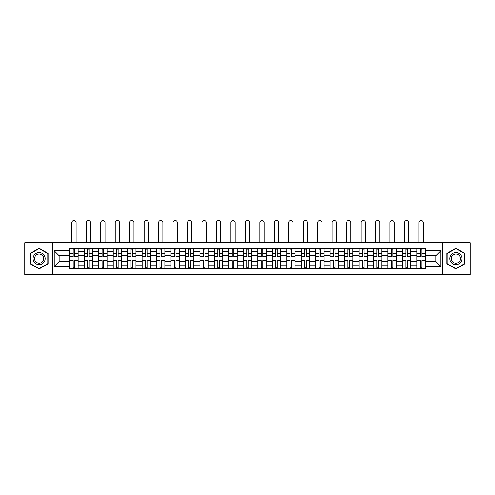 <?xml version="1.0" encoding="UTF-8"?>
<svg xmlns="http://www.w3.org/2000/svg" width="495" height="495" viewBox="0 0 495 495"><rect width="100%" height="100%" fill="white"/><g stroke="black" fill="none" stroke-linecap="round" stroke-linejoin="round"><path stroke-width="0.74" d="M442.629 274.521L470.25 274.521L470.25 242.723L24.75 242.723L24.75 274.521L442.629 274.521L442.629 242.723M84.261 268.587L84.261 251.485L78.142 251.485L78.142 268.587M78.142 251.485L78.142 248.657M84.261 251.485L84.261 248.657M92.602 248.657L92.602 268.587M98.722 268.587L98.722 248.657M107.062 248.657L107.062 268.587M113.182 268.587L113.182 248.657M121.523 248.657L121.523 268.587M127.642 268.587L127.642 248.657M135.989 248.657L135.989 268.587M142.102 268.587L142.102 248.657M150.449 248.657L150.449 268.587M156.562 268.587L156.562 248.657M164.909 248.657L164.909 268.587M171.022 268.587L171.022 248.657M179.369 248.657L179.369 268.587M185.489 268.587L185.489 248.657M193.83 248.657L193.83 268.587M199.949 268.587L199.949 248.657M208.29 248.657L208.29 268.587M214.409 268.587L214.409 248.657M222.75 248.657L222.75 268.587M228.869 268.587L228.869 248.657M237.21 248.657L237.21 268.587M243.33 268.587L243.33 248.657M251.67 248.657L251.67 268.587M257.79 268.587L257.79 248.657M266.131 248.657L266.131 268.587M272.25 268.587L272.25 248.657M280.591 248.657L280.591 268.587M286.71 268.587L286.71 248.657M295.051 248.657L295.051 268.587M301.17 268.587L301.17 248.657M309.511 248.657L309.511 268.587M315.631 268.587L315.631 248.657M323.978 248.657L323.978 268.587M330.091 268.587L330.091 248.657M338.438 248.657L338.438 268.587M344.551 268.587L344.551 248.657M352.898 248.657L352.898 268.587M359.011 268.587L359.011 248.657M367.358 248.657L367.358 268.587M373.478 268.587L373.478 248.657M381.818 248.657L381.818 268.587M387.938 268.587L387.938 248.657M396.278 248.657L396.278 268.587M402.398 268.587L402.398 248.657M410.739 248.657L410.739 268.587M416.858 268.587L416.858 248.657M416.858 261.496L410.739 261.496M402.398 261.496L396.278 261.496M387.938 261.496L381.818 261.496M373.478 261.496L367.358 261.496M359.011 261.496L352.898 261.496M344.551 261.496L338.438 261.496M330.091 261.496L323.978 261.496M315.631 261.496L309.511 261.496M301.17 261.496L295.051 261.496M286.71 261.496L280.591 261.496M272.25 261.496L266.131 261.496M257.79 261.496L251.67 261.496M243.33 261.496L237.21 261.496M228.869 261.496L222.75 261.496M214.409 261.496L208.29 261.496M199.949 261.496L193.83 261.496M185.489 261.496L179.369 261.496M171.022 261.496L164.909 261.496M156.562 261.496L150.449 261.496M142.102 261.496L135.989 261.496M127.642 261.496L121.523 261.496M113.182 261.496L107.062 261.496M98.722 261.496L92.602 261.496M84.261 261.496L78.142 261.496M416.858 255.748L410.739 255.748M402.398 255.748L396.278 255.748M387.938 255.748L381.818 255.748M373.478 255.748L367.358 255.748M359.011 255.748L352.898 255.748M344.551 255.748L338.438 255.748M330.091 255.748L323.978 255.748M315.631 255.748L309.511 255.748M301.17 255.748L295.051 255.748M286.71 255.748L280.591 255.748M272.25 255.748L266.131 255.748M257.79 255.748L251.67 255.748M243.33 255.748L237.21 255.748M228.869 255.748L222.75 255.748M214.409 255.748L208.29 255.748M199.949 255.748L193.83 255.748M185.489 255.748L179.369 255.748M171.022 255.748L164.909 255.748M156.562 255.748L150.449 255.748M142.102 255.748L135.989 255.748M127.642 255.748L121.523 255.748M113.182 255.748L107.062 255.748M98.722 255.748L92.602 255.748M84.261 255.748L78.142 255.748M59.14 261.496L69.801 261.496L69.801 255.748L59.14 255.748L59.14 261.496L54.227 266.409L54.227 250.835L69.801 250.835L69.801 255.748M425.199 255.748L425.199 261.496L435.86 261.496L435.86 255.748L425.199 255.748L425.199 248.657L69.801 248.657L69.801 250.835M425.199 250.835L440.773 250.835L440.773 266.409L425.199 266.409L425.199 261.496M69.801 261.496L69.801 268.587L425.199 268.587L425.199 266.409M69.801 266.409L54.227 266.409M52.371 274.521L52.371 242.723M48.065 253.459L39.117 248.292L30.17 253.459L30.17 263.786L39.117 268.952L48.065 263.786L48.065 253.459M464.83 253.459L455.883 248.292L446.936 253.459L446.936 263.786L455.883 268.952L464.83 263.786L464.83 253.459M74.757 267.201L73.186 267.201M73.186 250.049L74.757 250.049M89.218 267.201L87.646 267.201M87.646 250.049L89.218 250.049M103.684 267.201L102.106 267.201M102.106 250.049L103.684 250.049M118.144 267.201L116.566 267.201M116.566 250.049L118.144 250.049M132.604 267.201L131.026 267.201M131.026 250.049L132.604 250.049M147.065 267.201L145.487 267.201M145.487 250.049L147.065 250.049M161.525 267.201L159.947 267.201M159.947 250.049L161.525 250.049M175.985 267.201L174.407 267.201M174.407 250.049L175.985 250.049M190.445 267.201L188.867 267.201M188.867 250.049L190.445 250.049M204.905 267.201L203.327 267.201M203.327 250.049L204.905 250.049M219.365 267.201L217.794 267.201M217.794 250.049L219.365 250.049M233.826 267.201L232.254 267.201M232.254 250.049L233.826 250.049M248.286 267.201L246.714 267.201M246.714 250.049L248.286 250.049M262.746 267.201L261.174 267.201M261.174 250.049L262.746 250.049M277.206 267.201L275.635 267.201M275.635 250.049L277.206 250.049M291.673 267.201L290.095 267.201M290.095 250.049L291.673 250.049M306.133 267.201L304.555 267.201M304.555 250.049L306.133 250.049M320.593 267.201L319.015 267.201M319.015 250.049L320.593 250.049M335.053 267.201L333.475 267.201M333.475 250.049L335.053 250.049M349.513 267.201L347.936 267.201M347.936 250.049L349.513 250.049M363.974 267.201L362.396 267.201M362.396 250.049L363.974 250.049M378.434 267.201L376.856 267.201M376.856 250.049L378.434 250.049M392.894 267.201L391.316 267.201M391.316 250.049L392.894 250.049M407.354 267.201L405.782 267.201M405.782 250.049L407.354 250.049M421.814 267.201L420.243 267.201M420.243 250.049L421.814 250.049M54.227 250.835L59.14 255.748M435.86 261.496L440.773 266.409M435.86 255.748L440.773 250.835M76.106 242.723L76.106 222.614A2.135 2.135 0 0 0 73.972 220.479A2.135 2.135 0 0 0 71.837 222.614L71.837 242.723M74.757 256.435L78.099 256.633L74.757 256.633L74.757 248.75L78.099 248.75L76.242 248.75M78.099 256.435L78.099 248.75M73.186 249.956L74.757 249.956M71.701 248.75L69.844 248.75L69.844 256.633L73.186 256.633L73.186 248.75L76.106 248.657M69.844 248.75L71.837 248.657M73.186 260.815L69.844 260.618L73.186 260.618L73.186 268.494L69.844 268.494L71.701 268.494M69.844 260.815L69.844 268.494M74.757 267.294L73.186 267.294M76.242 268.494L78.099 268.494L78.099 260.618L74.757 260.618L74.757 268.494L71.837 268.494M78.099 268.494L76.106 268.494M90.566 242.723L90.566 222.614A2.135 2.135 0 0 0 88.432 220.479A2.135 2.135 0 0 0 86.303 222.614L86.303 242.723M89.218 256.435L92.559 256.633L89.218 256.633L89.218 248.75L92.559 248.75L90.703 248.75M92.559 256.435L92.559 248.75M87.646 249.956L89.218 249.956M86.161 248.75L84.305 248.75L84.305 256.633L87.646 256.633L87.646 248.75L90.566 248.657M84.305 248.75L86.303 248.657M105.027 242.723L105.027 222.614A2.135 2.135 0 0 0 102.892 220.479A2.135 2.135 0 0 0 100.763 222.614L100.763 242.723M103.684 256.435L107.019 256.633L103.684 256.633L103.684 248.75L107.019 248.75L105.163 248.75M107.019 256.435L107.019 248.75M102.106 249.956L103.684 249.956M100.621 248.75L98.771 248.75L98.771 256.633L102.106 256.633L102.106 248.75L105.027 248.657M98.771 248.75L100.763 248.657M33.901 261.638A6.027 6.027 0 0 0 42.131 263.841A6.027 6.027 0 0 0 44.333 255.612A6.027 6.027 0 0 0 36.104 253.403A6.027 6.027 0 0 0 33.901 261.638M35.17 260.902A4.56 4.56 0 0 0 41.401 262.573A4.56 4.56 0 0 0 43.071 256.342A4.56 4.56 0 0 0 36.834 254.671A4.56 4.56 0 0 0 35.17 260.902M39.117 248.614L47.786 253.619L47.786 263.625L39.117 268.63L30.449 263.625L30.449 253.619L39.117 248.614M450.667 261.638A6.027 6.027 0 0 0 458.896 263.841A6.027 6.027 0 0 0 461.099 255.612A6.027 6.027 0 0 0 452.869 253.403A6.027 6.027 0 0 0 450.667 261.638M451.929 260.902A4.56 4.56 0 0 0 458.166 262.573A4.56 4.56 0 0 0 459.83 256.342A4.56 4.56 0 0 0 453.599 254.671A4.56 4.56 0 0 0 451.929 260.902M455.883 248.614L464.551 253.619L464.551 263.625L455.883 268.63L447.214 263.625L447.214 253.619L455.883 248.614M87.646 260.815L84.305 260.618L87.646 260.618L87.646 268.494L84.305 268.494L86.161 268.494M84.305 260.815L84.305 268.494M89.218 267.294L87.646 267.294M90.703 268.494L92.559 268.494L92.559 260.618L89.218 260.618L89.218 268.494L86.303 268.494M92.559 268.494L90.566 268.494M102.106 260.815L98.771 260.618L102.106 260.618L102.106 268.494L98.771 268.494L100.621 268.494M98.771 260.815L98.771 268.494M103.684 267.294L102.106 267.294M105.163 268.494L107.019 268.494L107.019 260.618L103.684 260.618L103.684 268.494L100.763 268.494M107.019 268.494L105.027 268.494M119.487 242.723L119.487 222.614A2.135 2.135 0 0 0 117.352 220.479A2.135 2.135 0 0 0 115.224 222.614L115.224 242.723M118.144 256.435L121.479 256.633L118.144 256.633L118.144 248.75L121.479 248.75L119.623 248.75M121.479 256.435L121.479 248.75M116.566 249.956L118.144 249.956M115.081 248.75L113.231 248.75L113.231 256.633L116.566 256.633L116.566 248.75L119.487 248.657M113.231 248.75L115.224 248.657M133.947 242.723L133.947 222.614A2.135 2.135 0 0 0 131.812 220.479A2.135 2.135 0 0 0 129.684 222.614L129.684 242.723M132.604 256.435L135.939 256.633L132.604 256.633L132.604 248.75L135.939 248.75L134.083 248.75M135.939 256.435L135.939 248.75M131.026 249.956L132.604 249.956M129.542 248.75L127.691 248.75L127.691 256.633L131.026 256.633L131.026 248.75L133.947 248.657M127.691 248.75L129.684 248.657M148.407 242.723L148.407 222.614A2.135 2.135 0 0 0 146.273 220.479A2.135 2.135 0 0 0 144.144 222.614L144.144 242.723M147.065 256.435L150.4 256.633L147.065 256.633L147.065 248.75L150.4 248.75L148.543 248.75M150.4 256.435L150.4 248.75M145.487 249.956L147.065 249.956M144.002 248.75L142.152 248.75L142.152 256.633L145.487 256.633L145.487 248.75L148.407 248.657M142.152 248.75L144.144 248.657M116.566 260.815L113.231 260.618L116.566 260.618L116.566 268.494L113.231 268.494L115.081 268.494M113.231 260.815L113.231 268.494M118.144 267.294L116.566 267.294M119.623 268.494L121.479 268.494L121.479 260.618L118.144 260.618L118.144 268.494L115.224 268.494M121.479 268.494L119.487 268.494M131.026 260.815L127.691 260.618L131.026 260.618L131.026 268.494L127.691 268.494L129.542 268.494M127.691 260.815L127.691 268.494M132.604 267.294L131.026 267.294M134.083 268.494L135.939 268.494L135.939 260.618L132.604 260.618L132.604 268.494L129.684 268.494M135.939 268.494L133.947 268.494M145.487 260.815L142.152 260.618L145.487 260.618L145.487 268.494L142.152 268.494L144.002 268.494M142.152 260.815L142.152 268.494M147.065 267.294L145.487 267.294M148.543 268.494L150.4 268.494L150.4 260.618L147.065 260.618L147.065 268.494L144.144 268.494M150.4 268.494L148.407 268.494M162.867 242.723L162.867 222.614A2.135 2.135 0 0 0 160.739 220.479A2.135 2.135 0 0 0 158.604 222.614L158.604 242.723M161.525 256.435L164.86 256.633L161.525 256.633L161.525 248.75L164.86 248.75L163.01 248.75M164.86 256.435L164.86 248.75M159.947 249.956L161.525 249.956M158.462 248.75L156.612 248.75L156.612 256.633L159.947 256.633L159.947 248.75L162.867 248.657M156.612 248.75L158.604 248.657M159.947 260.815L156.612 260.618L159.947 260.618L159.947 268.494L156.612 268.494L158.462 268.494M156.612 260.815L156.612 268.494M161.525 267.294L159.947 267.294M163.01 268.494L164.86 268.494L164.86 260.618L161.525 260.618L161.525 268.494L158.604 268.494M164.86 268.494L162.867 268.494M177.328 242.723L177.328 222.614A2.135 2.135 0 0 0 175.199 220.479A2.135 2.135 0 0 0 173.064 222.614L173.064 242.723M175.985 256.435L179.32 256.633L175.985 256.633L175.985 248.75L179.32 248.75L177.47 248.75M179.32 256.435L179.32 248.75M174.407 249.956L175.985 249.956M172.928 248.75L171.072 248.75L171.072 256.633L174.407 256.633L174.407 248.75L177.328 248.657M171.072 248.75L173.064 248.657M174.407 260.815L171.072 260.618L174.407 260.618L174.407 268.494L171.072 268.494L172.928 268.494M171.072 260.815L171.072 268.494M175.985 267.294L174.407 267.294M177.47 268.494L179.32 268.494L179.32 260.618L175.985 260.618L175.985 268.494L173.064 268.494M179.32 268.494L177.328 268.494M191.788 242.723L191.788 222.614A2.135 2.135 0 0 0 189.659 220.479A2.135 2.135 0 0 0 187.525 222.614L187.525 242.723M190.445 256.435L193.78 256.633L190.445 256.633L190.445 248.75L193.78 248.75L191.93 248.75M193.78 256.435L193.78 248.75M188.867 249.956L190.445 249.956M187.388 248.75L185.532 248.75L185.532 256.633L188.867 256.633L188.867 248.75L191.788 248.657M185.532 248.75L187.525 248.657M188.867 260.815L185.532 260.618L188.867 260.618L188.867 268.494L185.532 268.494L187.388 268.494M185.532 260.815L185.532 268.494M190.445 267.294L188.867 267.294M191.93 268.494L193.78 268.494L193.78 260.618L190.445 260.618L190.445 268.494L187.525 268.494M193.78 268.494L191.788 268.494M206.248 242.723L206.248 222.614A2.135 2.135 0 0 0 204.119 220.479A2.135 2.135 0 0 0 201.985 222.614L201.985 242.723M204.905 256.435L208.24 256.633L204.905 256.633L204.905 248.75L208.24 248.75L206.39 248.75M208.24 256.435L208.24 248.75M203.327 249.956L204.905 249.956M201.849 248.75L199.992 248.75L199.992 256.633L203.327 256.633L203.327 248.75L206.248 248.657M199.992 248.75L201.985 248.657M203.327 260.815L199.992 260.618L203.327 260.618L203.327 268.494L199.992 268.494L201.849 268.494M199.992 260.815L199.992 268.494M204.905 267.294L203.327 267.294M206.39 268.494L208.24 268.494L208.24 260.618L204.905 260.618L204.905 268.494L201.985 268.494M208.24 268.494L206.248 268.494M220.708 242.723L220.708 222.614A2.135 2.135 0 0 0 218.58 220.479A2.135 2.135 0 0 0 216.445 222.614L216.445 242.723M219.365 256.435L222.707 256.633L219.365 256.633L219.365 248.75L222.707 248.75L220.85 248.75M222.707 256.435L222.707 248.75M217.794 249.956L219.365 249.956M216.309 248.75L214.453 248.75L214.453 256.633L217.794 256.633L217.794 248.75L220.708 248.657M214.453 248.75L216.445 248.657M217.794 260.815L214.453 260.618L217.794 260.618L217.794 268.494L214.453 268.494L216.309 268.494M214.453 260.815L214.453 268.494M219.365 267.294L217.794 267.294M220.85 268.494L222.707 268.494L222.707 260.618L219.365 260.618L219.365 268.494L216.445 268.494M222.707 268.494L220.708 268.494M235.168 242.723L235.168 222.614A2.135 2.135 0 0 0 233.04 220.479A2.135 2.135 0 0 0 230.905 222.614L230.905 242.723M233.826 256.435L237.167 256.633L233.826 256.633L233.826 248.75L237.167 248.75L235.311 248.75M237.167 256.435L237.167 248.75M232.254 249.956L233.826 249.956M230.769 248.75L228.913 248.75L228.913 256.633L232.254 256.633L232.254 248.75L235.168 248.657M228.913 248.75L230.905 248.657M232.254 260.815L228.913 260.618L232.254 260.618L232.254 268.494L228.913 268.494L230.769 268.494M228.913 260.815L228.913 268.494M233.826 267.294L232.254 267.294M235.311 268.494L237.167 268.494L237.167 260.618L233.826 260.618L233.826 268.494L230.905 268.494M237.167 268.494L235.168 268.494M249.635 242.723L249.635 222.614A2.135 2.135 0 0 0 247.5 220.479A2.135 2.135 0 0 0 245.365 222.614L245.365 242.723M248.286 256.435L251.627 256.633L248.286 256.633L248.286 248.75L251.627 248.75L249.771 248.75M251.627 256.435L251.627 248.75M246.714 249.956L248.286 249.956M245.229 248.75L243.373 248.75L243.373 256.633L246.714 256.633L246.714 248.75L249.635 248.657M243.373 248.75L245.365 248.657M246.714 260.815L243.373 260.618L246.714 260.618L246.714 268.494L243.373 268.494L245.229 268.494M243.373 260.815L243.373 268.494M248.286 267.294L246.714 267.294M249.771 268.494L251.627 268.494L251.627 260.618L248.286 260.618L248.286 268.494L245.365 268.494M251.627 268.494L249.635 268.494M264.095 242.723L264.095 222.614A2.135 2.135 0 0 0 261.96 220.479A2.135 2.135 0 0 0 259.832 222.614L259.832 242.723M262.746 256.435L266.087 256.633L262.746 256.633L262.746 248.75L266.087 248.75L264.231 248.75M266.087 256.435L266.087 248.75M261.174 249.956L262.746 249.956M259.689 248.75L257.833 248.75L257.833 256.633L261.174 256.633L261.174 248.75L264.095 248.657M257.833 248.75L259.832 248.657M261.174 260.815L257.833 260.618L261.174 260.618L261.174 268.494L257.833 268.494L259.689 268.494M257.833 260.815L257.833 268.494M262.746 267.294L261.174 267.294M264.231 268.494L266.087 268.494L266.087 260.618L262.746 260.618L262.746 268.494L259.832 268.494M266.087 268.494L264.095 268.494M278.555 242.723L278.555 222.614A2.135 2.135 0 0 0 276.42 220.479A2.135 2.135 0 0 0 274.292 222.614L274.292 242.723M277.206 256.435L280.547 256.633L277.206 256.633L277.206 248.75L280.547 248.75L278.691 248.75M280.547 256.435L280.547 248.75M275.635 249.956L277.206 249.956M274.15 248.75L272.293 248.75L272.293 256.633L275.635 256.633L275.635 248.75L278.555 248.657M272.293 248.75L274.292 248.657M275.635 260.815L272.293 260.618L275.635 260.618L275.635 268.494L272.293 268.494L274.15 268.494M272.293 260.815L272.293 268.494M277.206 267.294L275.635 267.294M278.691 268.494L280.547 268.494L280.547 260.618L277.206 260.618L277.206 268.494L274.292 268.494M280.547 268.494L278.555 268.494M293.015 242.723L293.015 222.614A2.135 2.135 0 0 0 290.881 220.479A2.135 2.135 0 0 0 288.752 222.614L288.752 242.723M291.673 256.435L295.008 256.633L291.673 256.633L291.673 248.75L295.008 248.75L293.151 248.75M295.008 256.435L295.008 248.75M290.095 249.956L291.673 249.956M288.61 248.75L286.76 248.75L286.76 256.633L290.095 256.633L290.095 248.75L293.015 248.657M286.76 248.75L288.752 248.657M290.095 260.815L286.76 260.618L290.095 260.618L290.095 268.494L286.76 268.494L288.61 268.494M286.76 260.815L286.76 268.494M291.673 267.294L290.095 267.294M293.151 268.494L295.008 268.494L295.008 260.618L291.673 260.618L291.673 268.494L288.752 268.494M295.008 268.494L293.015 268.494M307.475 242.723L307.475 222.614A2.135 2.135 0 0 0 305.341 220.479A2.135 2.135 0 0 0 303.212 222.614L303.212 242.723M306.133 256.435L309.468 256.633L306.133 256.633L306.133 248.75L309.468 248.75L307.612 248.75M309.468 256.435L309.468 248.75M304.555 249.956L306.133 249.956M303.07 248.75L301.22 248.75L301.22 256.633L304.555 256.633L304.555 248.75L307.475 248.657M301.22 248.75L303.212 248.657M304.555 260.815L301.22 260.618L304.555 260.618L304.555 268.494L301.22 268.494L303.07 268.494M301.22 260.815L301.22 268.494M306.133 267.294L304.555 267.294M307.612 268.494L309.468 268.494L309.468 260.618L306.133 260.618L306.133 268.494L303.212 268.494M309.468 268.494L307.475 268.494M321.936 242.723L321.936 222.614A2.135 2.135 0 0 0 319.801 220.479A2.135 2.135 0 0 0 317.672 222.614L317.672 242.723M320.593 256.435L323.928 256.633L320.593 256.633L320.593 248.75L323.928 248.75L322.072 248.75M323.928 256.435L323.928 248.75M319.015 249.956L320.593 249.956M317.53 248.75L315.68 248.75L315.68 256.633L319.015 256.633L319.015 248.75L321.936 248.657M315.68 248.75L317.672 248.657M319.015 260.815L315.68 260.618L319.015 260.618L319.015 268.494L315.68 268.494L317.53 268.494M315.68 260.815L315.68 268.494M320.593 267.294L319.015 267.294M322.072 268.494L323.928 268.494L323.928 260.618L320.593 260.618L320.593 268.494L317.672 268.494M323.928 268.494L321.936 268.494M336.396 242.723L336.396 222.614A2.135 2.135 0 0 0 334.261 220.479A2.135 2.135 0 0 0 332.133 222.614L332.133 242.723M335.053 256.435L338.388 256.633L335.053 256.633L335.053 248.75L338.388 248.75L336.538 248.75M338.388 256.435L338.388 248.75M333.475 249.956L335.053 249.956M331.99 248.75L330.14 248.75L330.14 256.633L333.475 256.633L333.475 248.75L336.396 248.657M330.14 248.75L332.133 248.657M333.475 260.815L330.14 260.618L333.475 260.618L333.475 268.494L330.14 268.494L331.99 268.494M330.14 260.815L330.14 268.494M335.053 267.294L333.475 267.294M336.538 268.494L338.388 268.494L338.388 260.618L335.053 260.618L335.053 268.494L332.133 268.494M338.388 268.494L336.396 268.494M350.856 242.723L350.856 222.614A2.135 2.135 0 0 0 348.728 220.479A2.135 2.135 0 0 0 346.593 222.614L346.593 242.723M349.513 256.435L352.848 256.633L349.513 256.633L349.513 248.75L352.848 248.75L350.998 248.75M352.848 256.435L352.848 248.75M347.936 249.956L349.513 249.956M346.457 248.75L344.6 248.75L344.6 256.633L347.936 256.633L347.936 248.75L350.856 248.657M344.6 248.75L346.593 248.657M347.936 260.815L344.6 260.618L347.936 260.618L347.936 268.494L344.6 268.494L346.457 268.494M344.6 260.815L344.6 268.494M349.513 267.294L347.936 267.294M350.998 268.494L352.848 268.494L352.848 260.618L349.513 260.618L349.513 268.494L346.593 268.494M352.848 268.494L350.856 268.494M365.316 242.723L365.316 222.614A2.135 2.135 0 0 0 363.188 220.479A2.135 2.135 0 0 0 361.053 222.614L361.053 242.723M363.974 256.435L367.309 256.633L363.974 256.633L363.974 248.75L367.309 248.75L365.459 248.75M367.309 256.435L367.309 248.75M362.396 249.956L363.974 249.956M360.917 248.75L359.061 248.75L359.061 256.633L362.396 256.633L362.396 248.75L365.316 248.657M359.061 248.75L361.053 248.657M362.396 260.815L359.061 260.618L362.396 260.618L362.396 268.494L359.061 268.494L360.917 268.494M359.061 260.815L359.061 268.494M363.974 267.294L362.396 267.294M365.459 268.494L367.309 268.494L367.309 260.618L363.974 260.618L363.974 268.494L361.053 268.494M367.309 268.494L365.316 268.494M379.776 242.723L379.776 222.614A2.135 2.135 0 0 0 377.648 220.479A2.135 2.135 0 0 0 375.513 222.614L375.513 242.723M378.434 256.435L381.769 256.633L378.434 256.633L378.434 248.75L381.769 248.75L379.919 248.75M381.769 256.435L381.769 248.75M376.856 249.956L378.434 249.956M375.377 248.75L373.521 248.75L373.521 256.633L376.856 256.633L376.856 248.75L379.776 248.657M373.521 248.75L375.513 248.657M376.856 260.815L373.521 260.618L376.856 260.618L376.856 268.494L373.521 268.494L375.377 268.494M373.521 260.815L373.521 268.494M378.434 267.294L376.856 267.294M379.919 268.494L381.769 268.494L381.769 260.618L378.434 260.618L378.434 268.494L375.513 268.494M381.769 268.494L379.776 268.494M394.237 242.723L394.237 222.614A2.135 2.135 0 0 0 392.108 220.479A2.135 2.135 0 0 0 389.973 222.614L389.973 242.723M392.894 256.435L396.229 256.633L392.894 256.633L392.894 248.75L396.229 248.75L394.379 248.75M396.229 256.435L396.229 248.75M391.316 249.956L392.894 249.956M389.837 248.75L387.981 248.75L387.981 256.633L391.316 256.633L391.316 248.75L394.237 248.657M387.981 248.75L389.973 248.657M391.316 260.815L387.981 260.618L391.316 260.618L391.316 268.494L387.981 268.494L389.837 268.494M387.981 260.815L387.981 268.494M392.894 267.294L391.316 267.294M394.379 268.494L396.229 268.494L396.229 260.618L392.894 260.618L392.894 268.494L389.973 268.494M396.229 268.494L394.237 268.494M408.697 242.723L408.697 222.614A2.135 2.135 0 0 0 406.568 220.479A2.135 2.135 0 0 0 404.434 222.614L404.434 242.723M407.354 256.435L410.695 256.633L407.354 256.633L407.354 248.75L410.695 248.75L408.839 248.75M410.695 256.435L410.695 248.75M405.782 249.956L407.354 249.956M404.297 248.75L402.441 248.75L402.441 256.633L405.782 256.633L405.782 248.75L408.697 248.657M402.441 248.75L404.434 248.657M405.782 260.815L402.441 260.618L405.782 260.618L405.782 268.494L402.441 268.494L404.297 268.494M402.441 260.815L402.441 268.494M407.354 267.294L405.782 267.294M408.839 268.494L410.695 268.494L410.695 260.618L407.354 260.618L407.354 268.494L404.434 268.494M410.695 268.494L408.697 268.494M423.163 242.723L423.163 222.614A2.135 2.135 0 0 0 421.028 220.479A2.135 2.135 0 0 0 418.894 222.614L418.894 242.723M421.814 256.435L425.156 256.633L421.814 256.633L421.814 248.75L425.156 248.75L423.299 248.75M425.156 256.435L425.156 248.75M420.243 249.956L421.814 249.956M418.758 248.75L416.901 248.75L416.901 256.633L420.243 256.633L420.243 248.75L423.163 248.657M416.901 248.75L418.894 248.657M420.243 260.815L416.901 260.618L420.243 260.618L420.243 268.494L416.901 268.494L418.758 268.494M416.901 260.815L416.901 268.494M421.814 267.294L420.243 267.294M423.299 268.494L425.156 268.494L425.156 260.618L421.814 260.618L421.814 268.494L418.894 268.494M425.156 268.494L423.163 268.494M402.398 251.485L396.278 251.485M387.938 251.485L381.818 251.485M373.478 251.485L367.358 251.485M359.011 251.485L352.898 251.485M344.551 251.485L338.438 251.485M330.091 251.485L323.978 251.485M315.631 251.485L309.511 251.485M301.17 251.485L295.051 251.485M286.71 251.485L280.591 251.485M272.25 251.485L266.131 251.485M257.79 251.485L251.67 251.485M243.33 251.485L237.21 251.485M228.869 251.485L222.75 251.485M214.409 251.485L208.29 251.485M199.949 251.485L193.83 251.485M185.489 251.485L179.369 251.485M171.022 251.485L164.909 251.485M156.562 251.485L150.449 251.485M142.102 251.485L135.989 251.485M127.642 251.485L121.523 251.485M113.182 251.485L107.062 251.485M98.722 251.485L92.602 251.485M416.858 251.485L410.739 251.485M402.398 265.759L396.278 265.759M387.938 265.759L381.818 265.759M373.478 265.759L367.358 265.759M359.011 265.759L352.898 265.759M344.551 265.759L338.438 265.759M330.091 265.759L323.978 265.759M315.631 265.759L309.511 265.759M301.17 265.759L295.051 265.759M286.71 265.759L280.591 265.759M272.25 265.759L266.131 265.759M257.79 265.759L251.67 265.759M243.33 265.759L237.21 265.759M228.869 265.759L222.75 265.759M214.409 265.759L208.29 265.759M199.949 265.759L193.83 265.759M185.489 265.759L179.369 265.759M171.022 265.759L164.909 265.759M156.562 265.759L150.449 265.759M142.102 265.759L135.989 265.759M127.642 265.759L121.523 265.759M113.182 265.759L107.062 265.759M98.722 265.759L92.602 265.759M84.261 265.759L78.142 265.759M416.858 265.759L410.739 265.759M74.757 253.304L78.099 253.304M69.844 256.435L73.186 256.435M69.844 253.304L73.186 253.304M73.186 263.94L69.844 263.94M78.099 260.815L74.757 260.815M78.099 263.94L74.757 263.94M89.218 253.304L92.559 253.304M84.305 256.435L87.646 256.435M84.305 253.304L87.646 253.304M103.684 253.304L107.019 253.304M98.771 256.435L102.106 256.435M98.771 253.304L102.106 253.304M87.646 263.94L84.305 263.94M92.559 260.815L89.218 260.815M92.559 263.94L89.218 263.94M102.106 263.94L98.771 263.94M107.019 260.815L103.684 260.815M107.019 263.94L103.684 263.94M118.144 253.304L121.479 253.304M113.231 256.435L116.566 256.435M113.231 253.304L116.566 253.304M132.604 253.304L135.939 253.304M127.691 256.435L131.026 256.435M127.691 253.304L131.026 253.304M147.065 253.304L150.4 253.304M142.152 256.435L145.487 256.435M142.152 253.304L145.487 253.304M116.566 263.94L113.231 263.94M121.479 260.815L118.144 260.815M121.479 263.94L118.144 263.94M131.026 263.94L127.691 263.94M135.939 260.815L132.604 260.815M135.939 263.94L132.604 263.94M145.487 263.94L142.152 263.94M150.4 260.815L147.065 260.815M150.4 263.94L147.065 263.94M161.525 253.304L164.86 253.304M156.612 256.435L159.947 256.435M156.612 253.304L159.947 253.304M159.947 263.94L156.612 263.94M164.86 260.815L161.525 260.815M164.86 263.94L161.525 263.94M175.985 253.304L179.32 253.304M171.072 256.435L174.407 256.435M171.072 253.304L174.407 253.304M174.407 263.94L171.072 263.94M179.32 260.815L175.985 260.815M179.32 263.94L175.985 263.94M190.445 253.304L193.78 253.304M185.532 256.435L188.867 256.435M185.532 253.304L188.867 253.304M188.867 263.94L185.532 263.94M193.78 260.815L190.445 260.815M193.78 263.94L190.445 263.94M204.905 253.304L208.24 253.304M199.992 256.435L203.327 256.435M199.992 253.304L203.327 253.304M203.327 263.94L199.992 263.94M208.24 260.815L204.905 260.815M208.24 263.94L204.905 263.94M219.365 253.304L222.707 253.304M214.453 256.435L217.794 256.435M214.453 253.304L217.794 253.304M217.794 263.94L214.453 263.94M222.707 260.815L219.365 260.815M222.707 263.94L219.365 263.94M233.826 253.304L237.167 253.304M228.913 256.435L232.254 256.435M228.913 253.304L232.254 253.304M232.254 263.94L228.913 263.94M237.167 260.815L233.826 260.815M237.167 263.94L233.826 263.94M248.286 253.304L251.627 253.304M243.373 256.435L246.714 256.435M243.373 253.304L246.714 253.304M246.714 263.94L243.373 263.94M251.627 260.815L248.286 260.815M251.627 263.94L248.286 263.94M262.746 253.304L266.087 253.304M257.833 256.435L261.174 256.435M257.833 253.304L261.174 253.304M261.174 263.94L257.833 263.94M266.087 260.815L262.746 260.815M266.087 263.94L262.746 263.94M277.206 253.304L280.547 253.304M272.293 256.435L275.635 256.435M272.293 253.304L275.635 253.304M275.635 263.94L272.293 263.94M280.547 260.815L277.206 260.815M280.547 263.94L277.206 263.94M291.673 253.304L295.008 253.304M286.76 256.435L290.095 256.435M286.76 253.304L290.095 253.304M290.095 263.94L286.76 263.94M295.008 260.815L291.673 260.815M295.008 263.94L291.673 263.94M306.133 253.304L309.468 253.304M301.22 256.435L304.555 256.435M301.22 253.304L304.555 253.304M304.555 263.94L301.22 263.94M309.468 260.815L306.133 260.815M309.468 263.94L306.133 263.94M320.593 253.304L323.928 253.304M315.68 256.435L319.015 256.435M315.68 253.304L319.015 253.304M319.015 263.94L315.68 263.94M323.928 260.815L320.593 260.815M323.928 263.94L320.593 263.94M335.053 253.304L338.388 253.304M330.14 256.435L333.475 256.435M330.14 253.304L333.475 253.304M333.475 263.94L330.14 263.94M338.388 260.815L335.053 260.815M338.388 263.94L335.053 263.94M349.513 253.304L352.848 253.304M344.6 256.435L347.936 256.435M344.6 253.304L347.936 253.304M347.936 263.94L344.6 263.94M352.848 260.815L349.513 260.815M352.848 263.94L349.513 263.94M363.974 253.304L367.309 253.304M359.061 256.435L362.396 256.435M359.061 253.304L362.396 253.304M362.396 263.94L359.061 263.94M367.309 260.815L363.974 260.815M367.309 263.94L363.974 263.94M378.434 253.304L381.769 253.304M373.521 256.435L376.856 256.435M373.521 253.304L376.856 253.304M376.856 263.94L373.521 263.94M381.769 260.815L378.434 260.815M381.769 263.94L378.434 263.94M392.894 253.304L396.229 253.304M387.981 256.435L391.316 256.435M387.981 253.304L391.316 253.304M391.316 263.94L387.981 263.94M396.229 260.815L392.894 260.815M396.229 263.94L392.894 263.94M407.354 253.304L410.695 253.304M402.441 256.435L405.782 256.435M402.441 253.304L405.782 253.304M405.782 263.94L402.441 263.94M410.695 260.815L407.354 260.815M410.695 263.94L407.354 263.94M421.814 253.304L425.156 253.304M416.901 256.435L420.243 256.435M416.901 253.304L420.243 253.304M420.243 263.94L416.901 263.94M425.156 260.815L421.814 260.815M425.156 263.94L421.814 263.94"/></g></svg>
